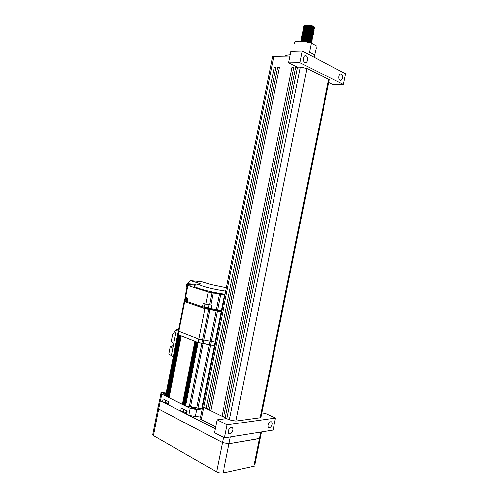 <?xml version="1.0" encoding="UTF-8"?>
<svg xmlns="http://www.w3.org/2000/svg" width="498" height="498" viewBox="0 0 498 498"><rect width="100%" height="100%" fill="white"/><g stroke="black" fill="none" stroke-linecap="round" stroke-linejoin="round"><path stroke-width="0.75" d="M307.478 60.134C306.992 61.989 306.152 62.792 304.95 62.543C303.643 61.814 303.133 60.314 303.419 58.054C303.905 56.193 304.745 55.384 305.946 55.639C307.26 56.38 307.77 57.874 307.478 60.134M272.02 424.402C271.354 426.668 270.321 427.77 268.914 427.714C268.098 427.371 267.812 426.469 268.055 425.006C268.727 422.734 269.76 421.632 271.167 421.694C271.976 422.043 272.263 422.945 272.02 424.402M232.94 430.297C232.199 432.737 231.022 433.92 229.404 433.845C228.495 433.472 228.165 432.513 228.408 430.975C229.148 428.529 230.331 427.346 231.944 427.427C232.852 427.801 233.182 428.759 232.94 430.297M342.468 78.08C342.014 79.829 341.261 80.595 340.202 80.39C339.063 79.742 338.634 78.367 338.92 76.262C339.375 74.513 340.128 73.741 341.186 73.953C342.325 74.613 342.755 75.989 342.468 78.08M294.76 43.818C293.714 42.336 295.04 41.483 298.738 41.247C302.759 41.172 306.955 41.832 311.325 43.22L309.47 52.433C312.009 53.286 313.728 54.151 314.618 55.048L314.17 57.27M314.599 55.147L316.298 47.814M304.508 26.743L304.11 26.382C303.525 25.566 304.16 25.081 306.021 24.919C309.806 24.962 312.632 25.728 314.493 27.209L314.145 28.355M314.008 28.411L313.161 28.61M313.198 28.629L314.076 28.461M314.207 28.411L314.45 27.434C312.563 26.07 309.712 25.423 305.903 25.498C304.129 25.715 303.45 26.232 303.861 27.054M314.45 29.058L313.945 28.199C311.841 26.973 309.09 26.413 305.704 26.512C304.253 26.68 303.531 27.066 303.525 27.67L303.718 28.149M312.084 29.818L313.833 29.619M313.97 29.569L314.213 28.591C312.327 27.234 309.482 26.593 305.672 26.662C303.892 26.873 303.214 27.39 303.631 28.205M314.219 30.21L313.721 29.363C311.611 28.137 308.86 27.577 305.467 27.676C304.017 27.838 303.294 28.224 303.294 28.828L303.487 29.301M313.734 30.72L313.983 29.749C312.09 28.398 309.246 27.757 305.436 27.82C303.662 28.031 302.983 28.548 303.406 29.363M313.989 31.368L313.491 30.521C311.387 29.307 308.636 28.741 305.237 28.84C303.78 28.996 303.058 29.382 303.064 29.98L303.263 30.459M313.497 31.872L313.746 30.907C311.86 29.563 309.009 28.921 305.206 28.984C303.425 29.189 302.747 29.699 303.176 30.515M311.312 33.111L312.981 32.974M313.142 32.93L313.261 31.685C311.157 30.471 308.405 29.911 305 29.998C303.543 30.16 302.821 30.54 302.834 31.137L303.033 31.611M311.648 33.254L312.738 33.167M313.254 33.03L313.516 32.065C311.624 30.727 308.779 30.085 304.969 30.141C303.189 30.347 302.516 30.857 302.946 31.673M311.399 34.262L312.738 34.125M312.906 34.082L313.037 32.849C310.933 31.635 308.175 31.075 304.77 31.162C303.313 31.318 302.591 31.698 302.597 32.295L302.803 32.768M311.387 34.406L312.769 34.256M313.018 34.181L313.286 33.223C311.393 31.891 308.542 31.25 304.739 31.306C302.952 31.511 302.28 32.015 302.716 32.824M311.169 35.408L312.495 35.283M312.663 35.24L312.806 34.007C310.702 32.8 307.945 32.239 304.533 32.32C303.077 32.476 302.354 32.849 302.367 33.453L302.579 33.92M310.69 35.545L312.29 35.458M312.781 35.333L313.049 34.381C311.157 33.055 308.306 32.42 304.508 32.463C302.722 32.669 302.043 33.173 302.485 33.976M309.831 36.503L312.252 36.435M312.427 36.391L312.576 35.171C310.478 33.97 307.72 33.403 304.303 33.484C302.84 33.634 302.118 34.007 302.137 34.605L302.348 35.078M310.403 36.684L312.395 36.535M312.545 36.485L312.819 35.539C310.92 34.219 308.075 33.584 304.272 33.627C302.485 33.827 301.813 34.325 302.261 35.134M309.513 37.643L312.009 37.587M312.184 37.543L312.346 36.335C310.248 35.134 307.49 34.567 304.066 34.642C302.603 34.792 301.881 35.165 301.906 35.763L302.124 36.23M310.117 37.829L312.153 37.686M312.302 37.636L312.582 36.696C310.69 35.383 307.839 34.748 304.041 34.785C302.249 34.985 301.576 35.483 302.031 36.286M309.183 38.776L311.767 38.738M311.941 38.695L312.122 37.493C310.024 36.298 307.26 35.732 303.836 35.8C302.367 35.949 301.645 36.323 301.676 36.92L301.894 37.381M309.831 38.975L311.916 38.838M312.065 38.794L312.352 37.854C310.453 36.547 307.602 35.912 303.805 35.949C302.012 36.142 301.346 36.64 301.8 37.437M308.847 39.908L311.524 39.89M311.704 39.846L311.891 38.657C309.793 37.462 307.036 36.896 303.599 36.964C302.13 37.107 301.415 37.481 301.446 38.072L301.664 38.539M309.538 40.114L311.673 39.989M311.829 39.946L312.115 39.012C310.217 37.711 307.372 37.076 303.575 37.107C301.776 37.3 301.109 37.792 301.57 38.595M308.499 41.041L311.281 41.041M311.462 40.998L311.661 39.815C309.569 38.626 306.805 38.066 303.369 38.122C301.894 38.271 301.178 38.639 301.215 39.23L301.433 39.691M309.239 41.253L311.431 41.141M311.586 41.097L311.885 40.17C309.986 38.875 307.135 38.24 303.338 38.265C301.545 38.458 300.879 38.95 301.346 39.747M308.138 42.168L311.038 42.187M311.281 43.208L311.431 40.979C309.339 39.79 306.575 39.23 303.133 39.286L300.979 40.276M308.941 42.398L311.188 42.293M311.35 42.249L311.655 41.322C309.75 40.039 306.905 39.404 303.108 39.429C301.309 39.616 300.643 40.108 301.116 40.898M311.007 42.013L311.206 42.137C309.115 40.954 306.345 40.394 302.902 40.444L300.786 41.259M311.412 43.27L311.418 42.479C309.519 41.197 306.668 40.568 302.871 40.587L300.842 41.259M310.198 42.865L304.253 41.583M307.745 42.224L307.297 42.125M311.966 28.679L306.644 27.776M306.251 27.633L304.639 26.836M303.917 27.141L304.645 27.801L304.216 27.396L303.525 27.67M304.807 27.907L306.693 28.797M307.185 28.965L311.605 29.799M303.786 28.237L304.614 28.921M304.801 29.033L307.042 29.986M307.752 30.197L310.64 30.745M303.693 28.293L304.427 28.959L303.985 28.554L303.294 28.828M304.589 29.065L306.513 29.961M307.023 30.135L311.312 30.944M303.556 29.394L304.403 30.079M304.583 30.191L306.886 31.156M307.639 31.374L310.298 31.878M303.463 29.45L304.203 30.117L303.755 29.712L303.064 29.98M304.371 30.222L306.338 31.125M306.868 31.299L311.013 32.084M303.332 30.546L304.185 31.237M304.371 31.349L306.731 32.326M307.546 32.557L309.937 33.005M303.232 30.602L303.985 31.274L303.525 30.87L302.834 31.137M304.16 31.38L306.164 32.289M306.712 32.47L310.715 33.229M303.101 31.704L303.967 32.395M304.16 32.507L306.581 33.491M303.008 31.76L303.768 32.426M303.942 32.538L305.99 33.453M302.877 32.856L303.755 33.547M303.948 33.659L306.438 34.661M310.142 35.364L310.771 35.402M302.79 32.93L303.556 33.584M303.73 33.696L305.822 34.623M306.419 34.81L310.105 35.507M302.647 34.007L303.537 34.704M303.736 34.816L306.295 35.837M307.434 36.124L308.692 36.366M302.547 34.063L303.338 34.742M303.512 34.848L305.654 35.788M306.282 35.98L309.787 36.647M302.423 35.165L303.326 35.862M303.525 35.974L304.627 36.485M307.652 37.362L308.025 37.437M302.336 35.215L303.12 35.9M306.146 37.151L309.47 37.786M302.778 36.808L303.114 37.02M304.434 37.649L306.04 38.178M302.429 36.217L302.902 37.051M306.021 38.327L309.14 38.919M301.969 37.475L302.554 37.966M304.234 38.807L305.921 39.354M301.863 37.524L302.404 38.022M303.892 38.819L304.589 39.093M305.909 39.504L308.804 40.052M302.896 39.448L305.816 40.531M302.66 39.479L305.013 40.456M305.803 40.68L308.455 41.185M302.684 40.606L305.728 41.714M302.448 40.631L304.228 41.415M328.773 82.531L332.378 84.305L343.383 84.473L299.902 62.68L288.591 62.81L297.356 67.112L304.073 67.074L300.331 67.093L306.924 68.494L328.699 79.313L329.34 79.724L329.209 80.377M297.462 67.535L295.7 67.124L297.543 67.112L226.914 418.637L229.404 419.851L235.909 421.053L260.099 417.76L260.852 417.548L261.02 416.733M270.246 68.139L202.904 405.696C202.194 406.1 202.481 406.636 203.757 407.302L207.741 408.702M206.085 408.441L274.217 67.249L275.88 67.641M274.217 67.249L275.96 67.242L207.641 409.207L210.884 410.234M209.21 409.972L277.716 67.23L279.397 67.622M277.716 67.23L279.478 67.218L210.779 410.744L221.996 416.228L223.733 416.502M221.996 416.228L292.033 67.143L293.776 67.554M292.033 67.143L293.864 67.137L223.627 417.025L227.02 418.102M295.7 67.124L225.27 417.828M270.389 67.417L272.412 57.276C271.883 56.704 272.344 56.386 273.8 56.324L289.961 55.994M288.591 62.81L290.894 51.313L302.242 51.014L345.568 73.748L343.383 84.473M285.03 56.093C285.864 55.365 287.589 54.917 290.209 54.749M316.641 46.133L311.325 43.22M217.047 419.82L227.107 424.831L275.494 418.034L273.041 430.098L224.48 437.91L214.464 432.718L217.047 419.82L226.752 418.557L203.757 407.302L201.304 419.602C200.028 418.905 199.754 418.339 200.47 417.903L202.723 406.605M215.628 426.892L201.304 419.602M202.904 405.696C202.194 406.1 202.474 406.636 203.757 407.302L273.8 56.324M275.494 418.034L265.571 413.496L261.568 414.019M299.902 62.68L302.242 51.014M224.48 437.91L227.107 424.831M312.875 29.046L312.028 29.102L312.215 28.772M312.657 28.791L313.927 28.349L313.118 29.002M313.983 28.224L313.777 27.751C312.601 26.294 305.044 25.286 304.365 26.792M304.29 26.954L304.471 27.589M305 28.087L306.282 28.791M306.644 28.94L312.047 29.961M312.395 29.936L313.69 29.507L313.286 30.036M313.746 29.382L313.547 28.909C312.364 27.458 304.795 26.45 304.129 27.95M304.06 28.112L304.234 28.741M304.764 29.233L306.083 29.955M306.457 30.104L311.779 31.106M312.377 31.069L313.46 30.664L313.049 31.193M313.516 30.54L313.31 30.067C312.128 28.623 304.546 27.614 303.892 29.114M303.824 29.27L304.004 29.886M304.527 30.378L305.89 31.119M306.276 31.268L311.511 32.258M312.128 32.221L312.557 32.152M313.055 31.548L313.08 31.225C311.891 29.78 304.297 28.772 303.662 30.272M303.593 30.428L303.774 31.038M304.29 31.523L304.894 31.897M305.386 32.14L305.697 32.277M306.089 32.432L311.244 33.403M311.879 33.372L312.987 32.98L312.258 33.59M313.049 32.856L312.85 32.382C311.655 30.944 304.041 29.936 303.425 31.43M303.363 31.586L303.761 32.432C306.787 31.878 309.65 32.277 312.327 33.64L312.806 34.007L312.613 33.54C311.418 32.109 303.792 31.1 303.189 32.588M304.054 32.669L305.504 33.441M311.356 34.543L312.75 34.138L312.016 34.742M303.126 32.744L303.35 33.447M303.817 33.814L305.318 34.605M305.728 34.767L310.696 35.7M311.094 35.694L312.514 35.296L311.624 35.918M312.371 35.034L312.383 34.698C311.182 33.273 303.543 32.264 302.958 33.746M302.896 33.901L303.114 34.592M303.45 34.86L305.125 35.769M305.554 35.931L310.422 36.846M310.833 36.84L312.277 36.454M312.146 36.198L312.146 35.85C310.945 34.43 303.294 33.422 302.722 34.904M302.66 35.059L303.095 35.9M303.232 36.018L304.577 36.777M305.374 37.095L310.148 37.997M310.565 37.991L312.047 37.605M311.916 37.362L311.916 37.008C310.708 35.595 303.045 34.586 302.485 36.061M305.199 38.259L309.868 39.143M310.304 39.137L311.81 38.763M311.879 38.651L311.68 38.165C310.478 36.759 302.796 35.75 302.255 37.219M302.199 37.375L302.653 38.215M303.624 38.838L304.172 39.093M305.031 39.423L309.588 40.288M310.036 40.288L311.574 39.921M311.462 39.684L311.449 39.323C310.242 37.923 302.547 36.908 302.018 38.377M302.641 39.541L304.384 40.419M304.863 40.593L309.308 41.434M309.768 41.434L311.337 41.079M311.412 40.961L311.219 40.481C310.005 39.081 302.298 38.072 301.788 39.535M302.404 40.687L303.774 41.415M309.501 42.585L311.101 42.23M311.182 42.118L310.982 41.633C309.768 40.245 302.043 39.23 301.551 40.693M310.957 43.102L310.752 42.791C308.405 41.415 305.529 40.936 302.112 41.34M313.734 28.056L313.472 27.832C310.839 26.469 308.001 26.064 304.957 26.624M304.483 26.886L304.216 27.396M304.496 27.975L305.654 28.809M305.921 28.94C308.343 29.948 310.578 30.366 312.626 30.197M313.51 29.22L313.242 28.996C310.603 27.633 307.758 27.228 304.714 27.788M304.247 28.05L303.985 28.554M304.266 29.133L305.448 29.967M305.722 30.104L312.371 31.349M313.279 30.384L313.012 30.154C310.366 28.791 307.515 28.392 304.471 28.952M304.01 29.208L303.755 29.712M304.041 30.291L305.243 31.125M305.523 31.262L310.491 32.513M312.788 31.318C310.13 29.955 307.272 29.55 304.222 30.11M303.768 30.366L303.525 30.87M303.817 31.449L304.459 31.959M305.318 32.426L310.186 33.652M312.694 32.582L312.557 32.476C309.887 31.119 307.029 30.714 303.979 31.274L303.824 31.156M303.531 31.53L303.543 32.189M303.593 32.607L304.832 33.447M305.125 33.584L311.611 34.804M303.294 32.687L303.27 33.652M303.369 33.764L304.023 34.275M304.925 34.748L311.356 35.956M312.097 34.798C309.414 33.441 306.55 33.036 303.5 33.596M303.058 33.845L303.045 34.804M303.145 34.922L304.427 35.769M306.637 36.572L311.101 37.107M311.375 37.07L312.296 36.46M311.866 35.962C309.177 34.599 306.307 34.2 303.257 34.76M302.821 35.009L302.821 35.962M302.921 36.08L303.992 36.815M304.527 37.07L310.839 38.259M311.126 38.228L312.065 37.624M311.642 37.12C308.941 35.763 306.065 35.364 303.014 35.918M302.585 36.167L302.591 37.12M303.369 37.742L303.78 37.973M304.334 38.234L310.584 39.41M310.877 39.379L311.835 38.782M311.692 38.527L311.412 38.284C308.704 36.92 305.822 36.522 302.772 37.082M302.348 37.325L302.367 38.278M304.141 39.392L310.329 40.556M310.621 40.531L311.599 39.94M311.182 39.442C308.467 38.085 305.579 37.686 302.529 38.24M302.249 39.547L303.618 40.413M303.948 40.556L310.067 41.708M310.372 41.676L311.368 41.097M311.238 40.848L310.951 40.599C308.231 39.242 305.336 38.844 302.286 39.398M302.025 40.705L303.151 41.446M310.117 42.828L311.138 42.255M310.727 41.764C307.988 40.406 305.1 40.008 302.043 40.562M301.639 40.799L301.439 41.266M310.497 42.921L310.497 42.921C308.66 41.888 306.214 41.396 303.139 41.446M260.348 437.425L260.168 438.315L259.421 438.557L228.993 443.774L222.45 442.579L158.657 408.995C157.58 408.391 157.38 407.893 158.053 407.501L159.509 400.112M215.248 428.797L160.3 400.66C159.223 400.075 159.018 399.595 159.684 399.222L159.802 399.172M254.746 465.032L260.168 438.315L228.993 443.774L222.45 442.579L158.657 408.995C157.58 408.391 157.38 407.893 158.053 407.501M254.54 466.041L223.116 472.976C220.95 473.287 218.771 472.888 216.58 471.793L153.409 435.613C152.344 434.966 152.158 434.412 152.842 433.951L157.872 408.435M168.716 397.51L180.917 335.764L168.716 397.51L169.071 397.609M180.6 335.633L168.38 397.342L168.729 397.435M180.257 335.496L168.044 397.174L168.392 397.267M179.909 335.359L167.708 396.999L168.056 397.099M167.708 396.999L180.089 335.397M179.566 335.222L167.372 396.831L167.72 396.931M179.224 335.086L167.035 396.663L167.384 396.763M167.035 396.663L179.405 335.123M166.718 396.539L178.875 334.949L178.191 334.675L166.046 396.203L167.048 396.595M166.046 396.203L165.66 395.35L177.686 334.419M177.755 334.065L178.191 334.675L177.755 334.065L178.352 331.039M214.875 345.693L210.579 344.99L214.296 345.699L201.678 408.97L190.591 406.542L185.586 405.988L184.858 405.59L197.438 342.344L184.858 405.59M197.967 408.285L210.579 344.99L203.159 343.327L198.167 342.63L201.895 343.34L189.302 406.679M185.586 405.988L198.167 342.63L197.42 342.313M184.87 405.515L184.503 405.409L197.077 342.201M184.515 405.335L184.148 405.235L196.716 342.051M196.903 342.089L184.148 405.235M184.16 405.16L183.793 405.055L196.355 341.908M183.812 404.986L183.445 404.88L195.994 341.765M183.457 404.806L183.09 404.7L195.633 341.622M195.82 341.659L183.09 404.7M183.102 404.631L182.735 404.525L195.272 341.479M182.754 404.457L169.071 397.721L181.284 335.907L195.104 341.373M181.266 335.876L169.052 397.678M178.421 330.697L178.863 331.295L198.864 339.15L215.572 342.213L198.864 339.15L178.863 331.295L178.421 330.697L184.198 301.421M204.927 308.604L198.167 342.63L178.191 334.675L184.714 301.639L204.927 308.604L221.647 311.742L221.075 311.717L214.296 345.699M199.063 284.072L196.293 285.086L193.405 284.177L187.908 283.767L189.526 284.532C190.666 284.906 190.933 285.136 190.323 285.217L187.422 285.086L187.902 285.503L185.555 297.393L188.02 298.227L187.173 302.485L202.331 307.714L208.232 308.573L217.352 311.001L210.579 344.99L201.895 343.34L208.656 309.326M195.341 407.75L195.782 408.628L191.823 408.13L191.394 407.252L195.341 407.75M165.822 394.528L163.363 393.924L163.02 393.152L166.058 393.32M183.606 409.269L183.289 411.541M200.887 415.811L195.365 416.477L188.823 415.27L186.588 414.118L186.283 413.471L186.8 410.887M186.588 414.118L187.192 411.087L181.284 408.092L180.687 411.099L168.075 404.644L168.318 401.513M183.152 411.56L180.687 411.099M165.342 400.006L164.987 402.222M168.075 404.644L168.66 401.687L163.083 398.861L162.504 401.786L160.437 400.728C159.304 400.112 159.092 399.608 159.79 399.222L160.922 393.495M164.9 402.235L162.504 401.786M202.263 408.908L196.754 409.518L190.211 408.304L161.75 394.055C160.617 393.451 160.4 392.966 161.097 392.592L166.32 392.019M187.323 301.751L185.81 301.601L187.242 302.168M207.274 308.847L204.79 308.125L207.274 308.847M184.907 298.974L185.256 300.02L186.943 300.618M187.453 298.034L186.825 301.228L184.254 301.159L184.714 301.639M184.795 299.553L186.389 300.412L186.233 301.222M185.244 297.281L184.957 298.725L187.111 299.784M186.825 301.228L187.385 301.421M186.993 300.387L187.553 300.58L186.993 300.387M187.902 285.503L208.226 291.984L205.792 304.234L203.196 303.357L202.505 306.843L187.348 301.632L202.505 306.843L202.331 307.714M204.983 303.961L204.392 306.93L202.505 306.843L208.407 307.708L210.959 308.579L210.785 309.451M205.792 304.234L211.65 305.093L210.959 308.579L221.822 310.87L221.249 310.845L221.075 311.717L217.352 311.001L217.526 310.13L221.249 310.845L224.386 295.121L224.959 295.158M226.428 287.794L210.915 284.557L201.453 281.65L190.74 280.723L200.208 283.667C197.874 283.997 199.15 284.962 204.031 286.549C210.604 288.51 217.844 290.035 225.762 291.112M196.293 285.086C192.178 285.373 193.448 286.63 200.109 288.859C207.38 291.087 215.721 292.905 225.127 294.318M192.421 284.862L190.062 284.227L192.421 284.862M223.583 294.716L221.068 294.019L223.583 294.716M208.226 291.984L224.386 295.121M204.224 307.801L204.392 306.93L217.526 310.13L220.658 294.399M190.74 280.723L186.457 284.545L186.912 287.701M185.555 297.393L185.088 296.933L187.385 285.298M184.957 298.725L186.557 299.572L186.389 300.412M178.452 330.529L176.429 329.595L172.607 334.544L171.194 341.721L173.783 343.315L171.368 355.553L173.348 356.412M172.806 348.245L170.229 346.614L168.754 354.109L171.368 355.553M173.41 345.201L171.468 346.596L170.229 346.614M176.46 329.744L173.783 343.315M176.429 329.595L178.651 329.527M306.924 68.494L235.909 421.053M328.699 79.313L260.099 417.76M300.331 67.093L229.404 419.851M216.58 471.793L223.49 437.4M223.116 472.976L230.362 436.964M153.409 435.613L160.3 400.66M253.781 466.333L260.734 432.077M168.915 397.585L181.116 335.839M168.579 397.416L180.774 335.702M168.243 397.248L180.425 335.565M167.907 397.08L180.083 335.428M167.571 396.912L179.741 335.291M167.235 396.744L179.398 335.154M166.898 396.576L179.05 335.017M196.766 407.688L219.406 294.001M190.591 406.542L209.907 309.383M184.876 405.633L197.445 342.344M184.708 405.49L197.258 342.269M184.353 405.316L196.897 342.126M184.005 405.135L196.536 341.983M183.65 404.961L196.175 341.84M183.295 404.781L195.814 341.696M182.947 404.606L195.453 341.553M182.592 404.432L195.091 341.41M182.405 404.395L194.917 341.335M161.75 394.055L160.437 400.728M188.823 415.27L190.211 408.304M196.754 409.518L195.365 416.477M165.075 402.365L167.951 403.361L166.015 402.95M165.535 400.106L165.187 401.88L165.983 402.882L167.963 403.305M183.438 411.211L183.345 411.672L186.439 412.705M185.76 297.462L185.032 301.153M208.961 304.907L208.232 308.573M189.526 284.532L189.396 285.205M186.899 297.848L186.557 299.572M188.387 284.171L188.2 285.105M211.955 292.712L209.521 304.957M213.206 292.799L210.772 305.019M173.31 356.58L171.169 355.647M173.005 347.243L171.468 346.596M176.69 329.502L178.514 330.218M229.404 433.845L229.012 433.64M304.11 26.382L303.992 26.967M329.34 79.724L260.852 417.548M341.186 73.953L340.445 73.953M305.946 55.639L304.994 55.658M314.63 27.683L313.933 27.95M314.394 28.834L313.696 29.108M314.157 29.986L313.466 30.26M313.927 31.144L313.23 31.411M313.69 32.295L312.993 32.569M313.454 33.447L312.763 33.721M313.217 34.599L312.526 34.872M312.987 35.75L312.29 36.024M312.75 36.908L312.059 37.182M312.514 38.06L311.823 38.334M312.283 39.211L311.586 39.485M312.047 40.363L311.356 40.637M311.81 41.515L311.119 41.788M311.58 42.666L310.883 42.94M313.472 27.832L313.945 28.199M313.242 28.996L313.721 29.363M313.012 30.154L313.491 30.521M312.557 32.476L313.037 32.849M303.288 32.028L302.597 32.295M303.058 33.179L302.367 33.453M302.828 34.337L302.137 34.605M302.597 35.495L301.906 35.763M302.367 36.647L301.676 36.92M311.412 38.284L311.891 38.657M302.137 37.804L301.446 38.072M310.951 40.599L311.431 40.979M260.168 438.315L261.456 431.959M168.38 397.342L180.569 335.621M168.044 397.174L180.226 335.484M167.372 396.831L179.541 335.21M184.503 405.409L197.052 342.188M183.793 405.055L196.33 341.902M183.445 404.88L195.969 341.759M182.735 404.525L195.247 341.466M163.02 393.152L162.927 393.625M191.394 407.252L191.288 407.762M165.996 402.95L165.006 402.26M184.484 301.141L184.746 299.802M187.871 283.972L187.653 285.074M171.082 355.622L173.31 356.593"/></g></svg>
